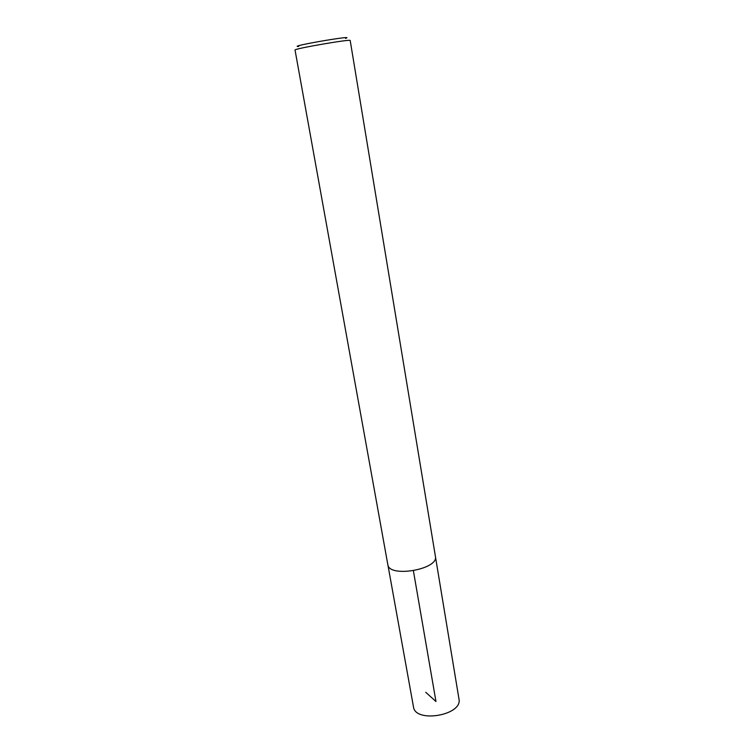 <?xml version="1.0" encoding="UTF-8"?>
<svg xmlns="http://www.w3.org/2000/svg" width="754" height="754" viewBox="0 0 754 754"><rect width="100%" height="100%" fill="white"/><g stroke="black" fill="none" stroke-linecap="round" stroke-linejoin="round"><path stroke-width="1.13" d="M345.549 38.379C357.82 34.382 285.804 46.814 298.707 46.465M350.195 40.518C351.6 38.737 293.127 48.84 295.04 50.047L387.82 564.595C388.819 578.064 438.979 569.393 435.407 556.377L350.195 40.518M435.454 556.735L458.96 698.958C463.003 715.235 415.115 723.51 413.465 706.818L387.905 564.953M413.399 570.816L435.972 701.522L425.737 692.285"/></g></svg>
